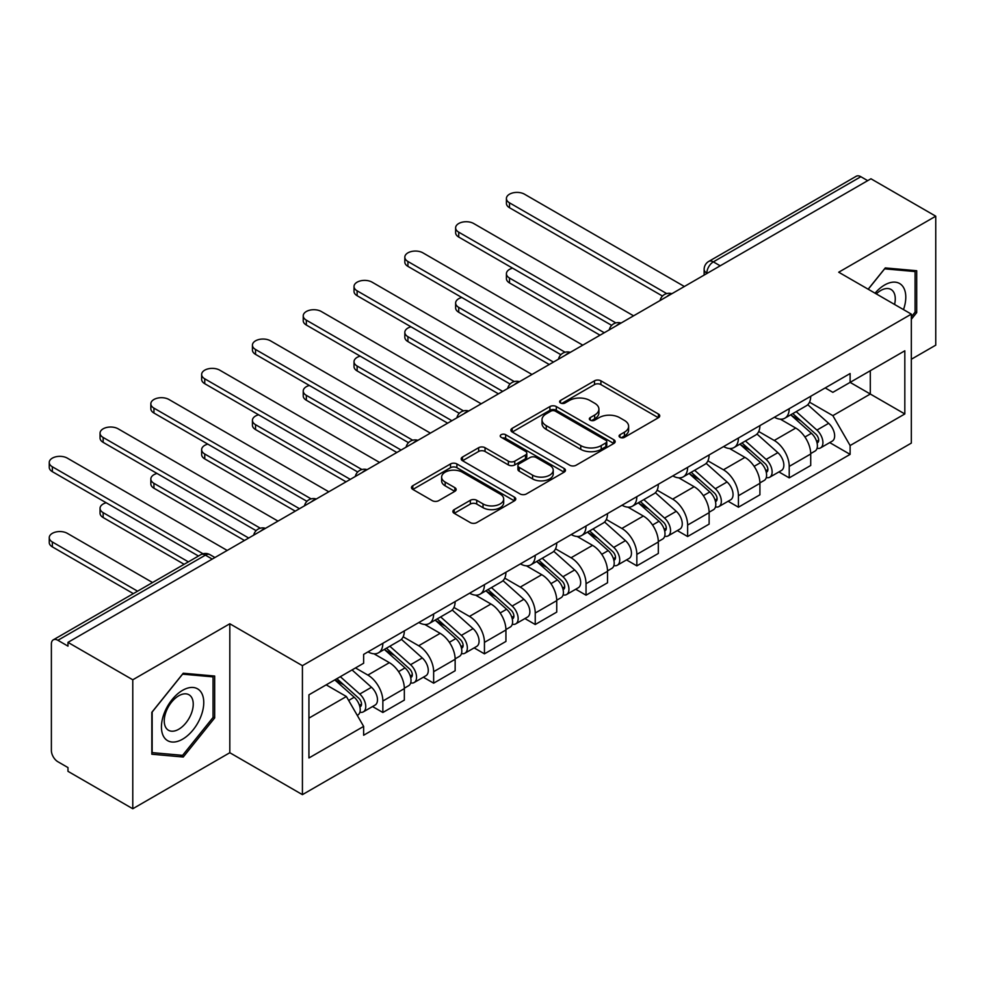 <?xml version="1.0" encoding="UTF-8"?>
<svg xmlns="http://www.w3.org/2000/svg" width="985" height="985" viewBox="0 0 985 985"><rect width="100%" height="100%" fill="white"/><g stroke="black" fill="none" stroke-linecap="round" stroke-linejoin="round"><path stroke-width="1.48" d="M619.996 437.328A3.164 1.822 0 0 0 624.465 437.328L658.423 417.714A4.519 2.61 0 0 0 659.753 415.867A4.519 2.61 0 0 0 658.423 414.032L600.899 380.813A4.519 2.61 0 0 0 594.509 380.813L560.551 400.415A3.164 1.822 0 0 0 559.615 401.708A3.164 1.822 0 0 0 560.551 403A3.164 1.822 0 0 0 565.021 403L569.416 400.464A14.467 8.348 0 0 1 589.867 400.464L594.669 403.234A14.467 8.348 0 0 1 598.905 409.132A14.467 8.348 0 0 1 594.669 415.042L590.274 417.578A3.164 1.822 0 0 0 589.338 418.871A3.164 1.822 0 0 0 590.274 420.164A3.164 1.822 0 0 0 594.743 420.164L599.139 417.628A14.467 8.348 0 0 1 619.59 417.628L624.391 420.398A14.467 8.348 0 0 1 628.627 426.296A14.467 8.348 0 0 1 624.391 432.206L619.996 434.742A3.164 1.822 0 0 0 619.072 436.035A3.164 1.822 0 0 0 619.996 437.328L619.996 434.742M454.196 509.614A4.519 2.61 0 0 0 452.866 511.461A4.519 2.61 0 0 0 454.196 513.308L470.337 522.616A4.519 2.61 0 0 0 476.728 522.616L514.441 500.848A4.519 2.61 0 0 0 515.771 499.001A4.519 2.61 0 0 0 514.441 497.154L456.905 463.947A4.519 2.61 0 0 0 450.514 463.947L412.801 485.716A4.519 2.61 0 0 0 411.484 487.563A4.519 2.61 0 0 0 412.801 489.41L432.304 500.663A4.519 2.61 0 0 0 438.694 500.663L454.836 491.343A4.519 2.61 0 0 0 456.154 489.496A4.519 2.61 0 0 0 454.836 487.649L445.158 482.071A12.091 6.981 0 0 1 441.625 477.134A12.091 6.981 0 0 1 449.086 470.682A12.091 6.981 0 0 1 462.26 472.197L500.134 494.064A12.091 6.981 0 0 1 503.68 499.001A12.091 6.981 0 0 1 496.218 505.453A12.091 6.981 0 0 1 483.044 503.938L476.728 500.294A4.519 2.61 0 0 0 470.337 500.294L454.196 509.614L454.196 513.308M302.42 665.675L229.813 623.764L132.778 679.785L67.977 642.368L870.949 178.777L935.75 216.195L838.715 272.217L911.334 314.129L302.42 665.675L302.42 794.649L911.334 443.102L911.334 314.129M569.736 465.228A4.519 2.61 0 0 0 576.126 465.228L613.84 443.459A4.519 2.61 0 0 0 615.169 441.612A4.519 2.61 0 0 0 613.84 439.766L556.316 406.559A4.519 2.61 0 0 0 549.913 406.559L512.2 428.327A4.519 2.61 0 0 0 510.883 430.174A4.519 2.61 0 0 0 512.2 432.021L569.736 465.228M502.436 438.005A3.164 1.822 0 0 1 505.65 438.448L505.65 434.693L564.146 468.466A4.519 2.61 0 0 1 565.464 470.313A4.519 2.61 0 0 1 564.146 472.147L526.421 493.928A4.519 2.61 0 0 1 520.031 493.928L462.507 460.709L462.507 457.028A4.519 2.61 0 0 0 461.177 458.862A4.519 2.61 0 0 0 462.507 460.709M462.507 457.028L478.648 447.707A4.519 2.61 0 0 1 485.039 447.707L508.371 461.177A4.519 2.61 0 0 0 514.761 461.177L525.473 454.996A4.519 2.61 0 0 0 526.79 453.149A4.519 2.61 0 0 0 525.473 451.302L501.18 437.278A3.164 1.822 0 0 1 500.245 435.986A3.164 1.822 0 0 1 502.202 434.299A3.164 1.822 0 0 1 505.65 434.693M132.778 679.785L132.778 808.747L67.977 771.329L67.977 767.574L57.893 761.75A9.21 5.319 -120 0 1 51.38 750.471L51.38 644.067A9.21 5.319 -120 0 1 53.288 639.844L200.792 554.69A9.21 5.319 60 0 1 205.397 555.146L57.893 640.299A9.21 5.319 -120 0 0 53.288 639.844M911.334 359.254L935.75 345.156L935.75 216.195M132.778 808.747L229.813 752.725L302.42 794.649M67.977 642.368L67.977 646.135L57.893 640.299M720.195 265.815L713.349 261.875A9.21 5.319 60 0 0 708.744 261.419L856.248 176.253A9.21 5.319 60 0 1 860.853 176.709L713.349 261.875A9.21 5.319 120 0 0 706.836 273.153L706.836 273.522M867.699 180.661L860.853 176.709M789.219 408.701A21.177 12.226 60 0 1 784.836 418.206L806.321 405.795A21.177 12.226 -120 0 0 810.717 396.29M758.721 431.504L774.247 440.467A21.177 12.226 60 0 1 789.219 466.41L810.717 453.999A21.177 12.226 -120 0 0 795.732 428.056L780.354 419.179M810.717 453.999L810.717 465.474L789.219 477.873L778.913 471.926M784.836 418.206A21.177 12.226 60 0 1 774.407 417.246M789.219 466.41L789.219 477.873M738.43 438.017A21.177 12.226 60 0 1 734.034 447.535L755.532 435.124A21.177 12.226 -120 0 0 759.915 425.618M728.124 501.254L738.43 507.201L759.915 494.802L759.915 483.327A21.177 12.226 -120 0 0 744.943 457.385L729.553 448.507M734.034 447.535A21.177 12.226 60 0 1 723.606 446.574M707.932 460.832L723.446 469.796A21.177 12.226 60 0 1 738.43 495.738L738.43 507.201M687.629 467.346A21.177 12.226 60 0 1 683.245 476.863L704.731 464.452A21.177 12.226 -120 0 0 709.114 454.947M677.323 530.583L687.629 536.529L709.126 524.119L709.126 512.656A21.177 12.226 -120 0 0 694.142 486.713L678.763 477.836M683.245 476.863A21.177 12.226 60 0 1 672.817 475.903M657.13 490.161L672.657 499.124A21.177 12.226 60 0 1 687.629 525.067L687.629 536.529M636.827 496.674A21.177 12.226 60 0 1 632.444 506.179L653.942 493.781A21.177 12.226 -120 0 0 658.325 484.263M626.534 559.911L636.839 565.858L658.325 553.447L658.325 541.984A21.177 12.226 -120 0 0 643.34 516.042L627.962 507.164M632.444 506.179A21.177 12.226 60 0 1 622.015 505.231M606.329 519.489L621.855 528.452A21.177 12.226 60 0 1 636.839 554.395L636.839 565.858M586.038 526.002A21.177 12.226 60 0 1 581.655 535.508L603.14 523.109A21.177 12.226 -120 0 0 607.523 513.591M575.732 589.239L586.038 595.186L607.523 582.775L607.523 571.312A21.177 12.226 -120 0 0 592.551 545.37L577.173 536.48M581.655 535.508A21.177 12.226 60 0 1 571.226 534.559M555.54 548.817L571.054 557.769A21.177 12.226 60 0 1 586.038 583.711L586.038 595.186M535.237 555.331A21.177 12.226 60 0 1 530.853 564.836L552.351 552.425A21.177 12.226 -120 0 0 556.734 542.92M524.943 618.568L535.237 624.515L556.734 612.104L556.734 600.641A21.177 12.226 -120 0 0 541.75 574.698L526.372 565.809M530.853 564.836A21.177 12.226 60 0 1 520.425 563.888M504.739 578.133L520.265 587.097A21.177 12.226 60 0 1 535.237 613.039L535.237 624.515M484.448 584.659A21.177 12.226 60 0 1 480.064 594.164L501.55 581.753A21.177 12.226 -120 0 0 505.933 572.248M474.142 647.884L484.448 653.843L505.933 641.432L505.933 629.969A21.177 12.226 -120 0 0 490.961 604.014L475.57 595.137M480.064 594.164A21.177 12.226 60 0 1 469.636 593.204M453.95 607.462L469.463 616.425A21.177 12.226 60 0 1 484.448 642.368L484.448 653.843M433.646 613.987A21.177 12.226 60 0 1 429.263 623.493L450.748 611.082A21.177 12.226 -120 0 0 455.144 601.576M423.341 677.212L433.646 683.171L455.144 670.76L455.144 659.285A21.177 12.226 -120 0 0 440.16 633.343L424.781 624.465M429.263 623.493A21.177 12.226 60 0 1 418.834 622.532M403.148 636.79L418.674 645.754A21.177 12.226 60 0 1 433.646 671.696L433.646 683.171M382.857 643.316A21.177 12.226 60 0 1 378.462 652.821L399.959 640.41A21.177 12.226 -120 0 0 404.342 630.905M372.552 706.541L382.857 712.487L404.342 700.089L404.342 688.613A21.177 12.226 -120 0 0 389.37 662.671L373.98 653.794M378.462 652.821A21.177 12.226 60 0 1 368.033 651.861M355.499 667.941L367.873 675.082A21.177 12.226 60 0 1 382.857 701.024L382.857 712.487M825.208 387.918L832.854 392.338L904.821 350.795L870.297 370.717L870.297 394.037L832.854 415.645L809.522 402.175M308.933 718.127L346.388 696.518L363.637 726.401L308.933 757.982L308.933 694.819L363.637 663.237L363.637 654.397L850.117 373.537L850.117 382.377L904.821 413.959L850.117 445.54L832.854 415.645M904.821 350.795L904.821 413.959M363.637 726.401L363.637 735.241L850.117 454.38L850.117 445.54M911.334 319.3L916.703 312.614L916.703 270.727L885.281 267.92L868.154 289.208M229.813 623.764L229.813 752.725M151.825 754.214L183.247 757.022L214.668 717.93L214.668 676.03L183.247 673.223L151.825 712.315L151.825 754.214M346.388 696.518L326.195 684.858M829.715 442.597L850.117 454.38M915.077 311.679L916.703 312.614M179.935 755.101L183.247 757.022M213.043 716.994L214.668 717.93M621.252 437.771L624.391 435.961A14.467 8.348 0 0 0 628.627 430.063L628.627 426.296M598.905 409.132L598.905 412.9A14.467 8.348 0 0 1 594.669 418.797L591.529 420.607M658.362 417.751L600.899 384.569A4.519 2.61 0 0 0 594.509 384.569L561.807 403.444M613.778 443.496L556.316 410.314A4.519 2.61 0 0 0 549.913 410.314L512.262 432.058M605.849 442.905A3.164 1.822 0 0 0 606.772 441.612A3.164 1.822 0 0 0 605.849 440.32L555.355 411.164A3.164 1.822 0 0 0 550.874 411.164L546.244 413.848A14.467 8.348 0 0 0 542.009 419.745A14.467 8.348 0 0 0 546.244 425.655L580.756 445.577A14.467 8.348 0 0 0 601.219 445.577L605.849 442.905L605.849 446.661A3.164 1.822 0 0 0 606.772 445.38L606.772 441.612M542.009 419.745L542.009 423.513A14.467 8.348 0 0 0 546.244 429.411L546.244 425.655M605.849 446.661L601.219 449.345A14.467 8.348 0 0 1 580.756 449.345L546.244 429.411M462.568 460.746L478.648 451.462L478.648 447.707M526.79 453.149L526.79 456.905A4.519 2.61 0 0 1 525.473 458.751L514.761 464.932A4.519 2.61 0 0 1 508.371 464.932L485.039 451.462A4.519 2.61 0 0 0 478.648 451.462M505.65 438.448L564.085 472.184M532.577 475.152A12.091 6.981 0 0 0 545.752 476.666A12.091 6.981 0 0 0 553.225 470.214A12.091 6.981 0 0 0 549.679 465.277L536.332 457.582A4.519 2.61 0 0 0 529.942 457.582L519.23 463.763A4.519 2.61 0 0 0 517.913 465.597A4.519 2.61 0 0 0 519.23 467.444L532.577 475.152L532.577 478.907A12.091 6.981 0 0 0 545.752 480.421A12.091 6.981 0 0 0 553.225 473.97L553.225 470.214M517.913 465.597L517.913 469.365A4.519 2.61 0 0 0 519.23 471.212L519.23 467.444M532.577 478.907L519.23 471.212M503.68 499.001L503.68 502.756A12.091 6.981 0 0 1 496.218 509.208A12.091 6.981 0 0 1 483.044 507.694L476.728 504.049A4.519 2.61 0 0 0 470.337 504.049L454.257 513.333M441.625 477.134L441.625 480.902A12.091 6.981 0 0 0 445.158 485.827L445.158 482.071M454.774 491.38L445.158 485.827M514.379 500.885L456.905 467.703A4.519 2.61 0 0 0 450.514 467.703L412.863 489.446M790.696 414.82L811.394 433.289A11.512 6.649 60 0 1 815.001 451.093L810.704 453.58M791.238 415.313L800.977 420.94M512.594 268.154A10.589 6.119 -0 0 0 506.413 273.719A10.589 6.119 -0 0 0 509.516 278.041L604.273 332.745M792.777 413.614L815.814 434.163A5.528 3.189 60 0 1 817.55 442.708A5.528 3.189 60 0 1 817.045 442.918M796.225 411.631L816.922 430.1A11.512 6.649 60 0 1 820.542 447.904A11.512 6.649 60 0 1 817.058 448.273M807.774 404.7L828.644 423.328A11.512 6.649 60 0 1 832.263 441.132L820.542 447.904M600.037 335.195L509.516 282.929A10.589 6.119 180 0 1 506.413 278.607L506.413 273.719M662.486 296.042L509.516 207.724A10.589 6.119 180 0 1 506.413 203.402L506.413 198.514A10.589 6.119 -0 0 0 509.516 202.836L666.685 293.579M684.378 286.5L524.5 194.193A10.589 6.119 -0 0 0 512.951 192.863A10.589 6.119 -0 0 0 506.413 198.514M739.895 444.149L760.592 462.618A11.512 6.649 60 0 1 764.212 480.421L759.915 482.896M740.449 444.641L750.188 450.268M461.793 297.482A10.589 6.119 -0 0 0 455.624 303.048A10.589 6.119 -0 0 0 458.727 307.369L553.471 362.074M741.988 442.942L765.013 463.492A5.528 3.189 60 0 1 766.749 472.037A5.528 3.189 60 0 1 766.244 472.246M745.436 440.96L766.133 459.429A11.512 6.649 60 0 1 769.741 477.22A11.512 6.649 60 0 1 766.268 477.59M756.972 434.028L777.854 452.657A11.512 6.649 60 0 1 781.462 470.461L769.741 477.22M549.236 364.512L458.727 312.257A10.589 6.119 180 0 1 455.624 307.936L455.624 303.048M689.094 473.477L709.803 491.946A11.512 6.649 60 0 1 713.411 509.75L709.114 512.225M689.648 473.97L699.387 479.596M411.004 326.811A10.589 6.119 -0 0 0 404.823 332.376A10.589 6.119 -0 0 0 407.925 336.698L502.682 391.402M691.187 472.271L714.224 492.82A5.528 3.189 60 0 1 715.96 501.365A5.528 3.189 60 0 1 715.455 501.562M694.634 470.276L715.332 488.745A11.512 6.649 60 0 1 718.951 506.549A11.512 6.649 60 0 1 715.467 506.918M706.171 463.356L727.053 481.985A11.512 6.649 60 0 1 730.673 499.789L718.951 506.549M498.447 393.84L407.925 341.586A10.589 6.119 180 0 1 404.823 337.264L404.823 332.376M903.491 309.61A29.932 17.287 120 0 0 902.962 286.635A29.932 17.287 120 0 0 875.037 293.185M894.552 304.451A20.488 11.832 120 0 0 893.321 291.597A20.488 11.832 120 0 0 891.019 289.467A20.488 11.832 120 0 0 876.281 293.899M868.228 289.245L884.629 268.843L915.077 271.565L915.077 312.159L911.334 316.813M913.058 270.395L915.077 271.565M200.928 691.95A29.932 17.287 120 0 0 172.018 699.695A29.932 17.287 120 0 0 164.273 737.556A29.932 17.287 120 0 0 193.183 729.799A29.932 17.287 120 0 0 200.928 691.95M191.299 696.912A20.488 11.832 120 0 0 188.997 694.782A20.488 11.832 120 0 0 169.925 704.337A20.488 11.832 120 0 0 166.194 728.137A20.488 11.832 120 0 0 168.497 730.267A20.488 11.832 120 0 0 187.569 720.7A20.488 11.832 120 0 0 191.299 696.912M182.594 755.347L152.158 752.626L152.158 712.032L182.594 674.159L213.043 676.88L213.043 717.462L182.594 755.347M211.024 675.71L213.043 676.88M611.685 325.37L458.727 237.053A10.589 6.119 180 0 1 455.624 232.731L455.624 227.843A10.589 6.119 -0 0 0 458.727 232.165L615.896 322.908M633.577 315.828L473.699 223.521A10.589 6.119 -0 0 0 462.162 222.191A10.589 6.119 -0 0 0 455.624 227.843M560.884 354.698L407.925 266.381A10.589 6.119 180 0 1 404.823 262.059L404.823 257.171A10.589 6.119 -0 0 0 407.925 261.493L565.094 352.236M582.775 345.156L422.91 252.85A10.589 6.119 -0 0 0 411.361 251.52A10.589 6.119 -0 0 0 404.823 257.171M638.305 502.806L659.002 521.274A11.512 6.649 60 0 1 662.609 539.078L658.325 541.553M638.846 503.298L648.598 508.913M360.202 356.139A10.589 6.119 -0 0 0 354.021 361.692A10.589 6.119 -0 0 0 357.124 366.026L451.881 420.73M640.385 501.599L663.422 522.149A5.528 3.189 60 0 1 665.158 530.693A5.528 3.189 60 0 1 664.653 530.89M643.833 499.604L664.543 518.073A11.512 6.649 60 0 1 668.15 535.877A11.512 6.649 60 0 1 664.678 536.246M655.382 492.685L676.264 511.313A11.512 6.649 60 0 1 679.872 529.117L668.15 535.877M447.646 423.168L357.124 370.914A10.589 6.119 180 0 1 354.021 366.58L354.021 361.692M587.503 532.134L608.201 550.603A11.512 6.649 60 0 1 611.82 568.407L607.523 570.881M588.057 532.614L597.796 538.241M309.401 385.467A10.589 6.119 -0 0 0 303.232 391.02A10.589 6.119 -0 0 0 306.335 395.342L401.092 450.059M589.596 530.927L612.633 551.477A5.528 3.189 60 0 1 614.357 560.022A5.528 3.189 60 0 1 613.852 560.219M593.044 528.933L613.741 547.401A11.512 6.649 60 0 1 617.349 565.205A11.512 6.649 60 0 1 613.877 565.575M604.581 522.001L625.463 540.642A11.512 6.649 60 0 1 629.083 558.433L617.349 565.205M396.856 452.497L306.335 400.23A10.589 6.119 180 0 1 303.232 395.908L303.232 391.02M536.714 561.462L557.412 579.931A11.512 6.649 60 0 1 561.019 597.735L556.722 600.21M537.256 561.942L547.007 567.569M258.612 414.796A10.589 6.119 -0 0 0 252.431 420.349A10.589 6.119 -0 0 0 255.534 424.67L350.291 479.375M538.795 560.256L561.832 580.805A5.528 3.189 60 0 1 563.568 589.35A5.528 3.189 60 0 1 563.063 589.547M542.242 558.261L562.94 576.73A11.512 6.649 60 0 1 566.56 594.534A11.512 6.649 60 0 1 563.088 594.903M553.792 551.329L574.661 569.958A11.512 6.649 60 0 1 578.281 587.762L566.56 594.534M346.055 481.825L255.534 429.558A10.589 6.119 180 0 1 252.431 425.237L252.431 420.349M510.095 384.027L357.124 295.709A10.589 6.119 180 0 1 354.021 291.388L354.021 286.5A10.589 6.119 -0 0 0 357.124 290.821L514.293 381.564M531.986 374.485L372.108 282.178A10.589 6.119 -0 0 0 360.559 280.848A10.589 6.119 -0 0 0 354.021 286.5M459.293 413.355L306.335 325.038A10.589 6.119 180 0 1 303.232 320.716L303.232 315.828A10.589 6.119 -0 0 0 306.335 320.15L463.504 410.893M481.185 403.801L321.307 311.506A10.589 6.119 -0 0 0 309.77 310.176A10.589 6.119 -0 0 0 303.232 315.828M408.504 442.684L255.534 354.366A10.589 6.119 180 0 1 252.431 350.044L252.431 345.156A10.589 6.119 -0 0 0 255.534 349.478L412.703 440.221M430.396 433.129L270.518 340.835A10.589 6.119 -0 0 0 258.969 339.505A10.589 6.119 -0 0 0 252.431 345.156M485.913 590.778L506.61 609.259A11.512 6.649 60 0 1 510.23 627.051L505.933 629.538M486.467 591.271L496.206 596.898M207.81 444.124A10.589 6.119 -0 0 0 201.642 449.677A10.589 6.119 -0 0 0 204.745 453.999L299.489 508.703M488.006 589.584L511.03 610.134A5.528 3.189 60 0 1 512.766 618.678A5.528 3.189 60 0 1 512.262 618.875M491.453 587.589L512.151 606.058A11.512 6.649 60 0 1 515.758 623.862A11.512 6.649 60 0 1 512.286 624.231M502.99 580.658L523.872 599.286A11.512 6.649 60 0 1 527.48 617.09L515.758 623.862M295.266 511.153L204.745 458.887A10.589 6.119 180 0 1 201.642 454.565L201.642 449.677M357.703 472L204.745 383.694A10.589 6.119 180 0 1 201.642 379.373L201.642 374.485A10.589 6.119 -0 0 0 204.745 378.806L361.914 469.55M379.594 462.458L219.717 370.151A10.589 6.119 -0 0 0 208.18 368.833A10.589 6.119 -0 0 0 201.642 374.485M435.124 620.107L455.821 638.575A11.512 6.649 60 0 1 459.429 656.379L455.132 658.866M435.665 620.599L445.405 626.226M157.021 473.453A10.589 6.119 -0 0 0 150.84 479.005A10.589 6.119 -0 0 0 153.943 483.327L248.7 538.032M437.205 618.9L460.241 639.462A5.528 3.189 60 0 1 461.977 648.007A5.528 3.189 60 0 1 461.473 648.204M440.652 616.918L461.349 635.387A11.512 6.649 60 0 1 464.969 653.19A11.512 6.649 60 0 1 461.485 653.56M452.189 609.986L473.071 628.615A11.512 6.649 60 0 1 476.691 646.419L464.969 653.19M244.465 540.482L153.943 488.215A10.589 6.119 180 0 1 150.84 483.894L150.84 479.005M306.914 501.328L153.943 413.023A10.589 6.119 180 0 1 150.84 408.689L150.84 403.801A10.589 6.119 -0 0 0 153.943 408.135L311.112 498.866M328.805 491.786L168.927 399.479A10.589 6.119 -0 0 0 157.378 398.162A10.589 6.119 -0 0 0 150.84 403.801M384.322 649.435L405.02 667.904A11.512 6.649 60 0 1 408.64 685.708L404.342 688.195M384.864 649.928L394.616 655.554M106.22 502.769A10.589 6.119 -0 0 0 100.051 508.334A10.589 6.119 -0 0 0 103.154 512.656L188.369 561.856M386.415 648.229L409.44 668.79A5.528 3.189 60 0 1 411.176 677.335A5.528 3.189 60 0 1 410.671 677.532M389.863 646.246L410.56 664.715A11.512 6.649 60 0 1 414.168 682.519A11.512 6.649 60 0 1 410.696 682.888M401.4 639.314L422.282 657.943A11.512 6.649 60 0 1 425.889 675.747L414.168 682.519M184.133 564.294L103.154 517.544A10.589 6.119 180 0 1 100.051 513.222L100.051 508.334M256.112 530.656L103.154 442.351A10.589 6.119 180 0 1 100.051 438.017L100.051 433.129A10.589 6.119 -0 0 0 103.154 437.463L260.311 528.194M278.004 521.114L118.126 428.807A10.589 6.119 -0 0 0 106.589 427.49A10.589 6.119 -0 0 0 100.051 433.129M334.789 679.896L354.218 697.232A11.512 6.649 60 0 1 357.838 715.036L357.272 715.369M334.986 679.785L343.814 684.883M152.552 582.529L67.325 533.341A10.589 6.119 -0 0 0 55.788 532.011A10.589 6.119 -0 0 0 49.25 537.662A10.589 6.119 -0 0 0 52.353 541.984L137.568 591.185M336.882 678.69L358.651 698.106A5.528 3.189 60 0 1 360.375 706.651A5.528 3.189 60 0 1 359.882 706.861M340.33 676.695L359.759 694.043A11.512 6.649 60 0 1 363.379 711.835A11.512 6.649 60 0 1 359.894 712.217M352.051 669.935L371.48 687.271A11.512 6.649 60 0 1 375.1 705.075L363.379 711.835M133.332 593.623L52.353 546.872A10.589 6.119 180 0 1 49.25 542.55L49.25 537.662M198.465 556.033L52.353 471.667A10.589 6.119 180 0 1 49.25 467.346L49.25 462.458A10.589 6.119 -0 0 0 52.353 466.779L203.008 553.767M227.203 550.443L67.325 458.136A10.589 6.119 -0 0 0 55.788 456.806A10.589 6.119 -0 0 0 49.25 462.458M707.168 273.337L706.836 273.153A9.21 5.319 0 0 1 704.14 269.397L704.14 275.086M433.646 671.696L455.144 659.285M484.448 642.368L505.933 629.969M535.237 613.039L556.734 600.641M586.038 583.711L607.523 571.312M636.839 554.395L658.325 541.984M687.629 525.067L709.126 512.656M738.43 495.738L759.915 483.327M382.857 701.024L404.342 688.613M367.873 675.082L389.37 662.671M418.674 645.754L440.16 633.343M469.463 616.425L490.961 604.014M520.265 587.097L541.75 574.698M571.054 557.769L592.551 545.37M621.855 528.452L643.34 516.042M672.657 499.124L694.142 486.713M723.446 469.796L744.943 457.385M774.247 440.467L795.732 428.056M671.105 294.158A9.21 5.319 120 0 0 667.042 296.51M620.304 323.486A9.21 5.319 120 0 0 616.241 325.838M569.515 352.815A9.21 5.319 120 0 0 565.439 355.166M518.713 382.143A9.21 5.319 120 0 0 514.65 384.495M467.924 411.471A9.21 5.319 120 0 0 463.849 413.811M417.123 440.8A9.21 5.319 120 0 0 413.06 443.139M366.321 470.116A9.21 5.319 120 0 0 362.258 472.468M315.532 499.444A9.21 5.319 120 0 0 311.469 501.796M264.731 528.773A9.21 5.319 120 0 0 260.668 531.124M212.231 559.086L205.397 555.146A9.21 5.319 120 0 1 210.002 554.69A9.21 9.21 0 0 0 200.792 554.69M624.391 435.961L624.391 432.206M590.274 420.164L590.274 417.578M594.669 418.797L594.669 415.042M560.551 403L560.551 400.415M594.509 384.569L594.509 380.813M600.899 384.569L600.899 380.813M658.423 417.714L658.423 414.032M512.2 432.021L512.2 428.327M549.913 410.314L549.913 406.559M556.316 410.314L556.316 406.559M613.84 443.459L613.84 439.766M580.756 449.345L580.756 445.577M601.219 449.345L601.219 445.577M485.039 451.462L485.039 447.707M508.371 464.932L508.371 461.177M514.761 464.932L514.761 461.177M525.473 458.751L525.473 454.996M564.146 472.147L564.146 468.466M470.337 504.049L470.337 500.294M476.728 504.049L476.728 500.294M483.044 507.694L483.044 503.938M454.836 491.343L454.836 487.649M412.801 489.41L412.801 485.716M450.514 467.703L450.514 463.947M456.905 467.703L456.905 463.947M514.441 500.848L514.441 497.154M811.394 433.289L804.942 437.02M818.695 440.184L816.614 441.379M828.644 423.328L816.922 430.1M509.516 282.929L509.516 278.041M509.516 202.836L509.516 207.724M760.592 462.618L754.141 466.348M767.894 469.513L765.825 470.707M777.854 452.657L766.133 459.429M458.727 312.257L458.727 307.369M709.803 491.946L703.339 495.677M717.092 498.841L715.024 500.035M727.053 481.985L715.332 488.745M407.925 341.586L407.925 336.698M458.727 232.165L458.727 237.053M407.925 261.493L407.925 266.381M659.002 521.274L652.55 525.005M666.303 528.169L664.222 529.364M676.264 511.313L664.543 518.073M357.124 370.914L357.124 366.026M608.201 550.603L601.749 554.321M615.502 557.498L613.433 558.692M625.463 540.642L613.741 547.401M306.335 400.23L306.335 395.342M557.412 579.931L550.96 583.649M564.713 586.814L562.632 588.02M574.661 569.958L562.94 576.73M255.534 429.558L255.534 424.67M357.124 290.821L357.124 295.709M306.335 320.15L306.335 325.038M255.534 349.478L255.534 354.366M506.61 609.259L500.158 612.978M513.911 616.142L511.843 617.349M523.872 599.286L512.151 606.058M204.745 458.887L204.745 453.999M204.745 378.806L204.745 383.694M455.821 638.575L449.357 642.306M463.122 645.471L461.042 646.665M473.071 628.615L461.349 635.387M153.943 488.215L153.943 483.327M153.943 408.135L153.943 413.023M405.02 667.904L398.568 671.635M412.321 674.799L410.252 675.993M422.282 657.943L410.56 664.715M103.154 517.544L103.154 512.656M103.154 437.463L103.154 442.351M354.218 697.232L348.653 700.446M361.52 704.127L359.451 705.322M371.48 687.271L359.759 694.043M52.353 546.872L52.353 541.984M52.353 466.779L52.353 471.667M671.881 293.715A9.21 9.21 0 0 0 660.073 300.536M621.092 323.031A9.21 9.21 0 0 0 609.272 329.864M570.29 352.359A9.21 9.21 0 0 0 558.47 359.18M519.501 381.688A9.21 9.21 0 0 0 507.681 388.509M468.7 411.016A9.21 9.21 0 0 0 456.88 417.837M417.899 440.344A9.21 9.21 0 0 0 406.091 447.165M367.11 469.673A9.21 9.21 0 0 0 355.289 476.494M316.308 499.001A9.21 9.21 0 0 0 304.5 505.822M265.519 528.329A9.21 9.21 0 0 0 253.699 535.15M214.927 557.535L210.002 554.69M708.744 261.419A9.21 9.21 0 0 0 704.14 269.397"/></g></svg>
